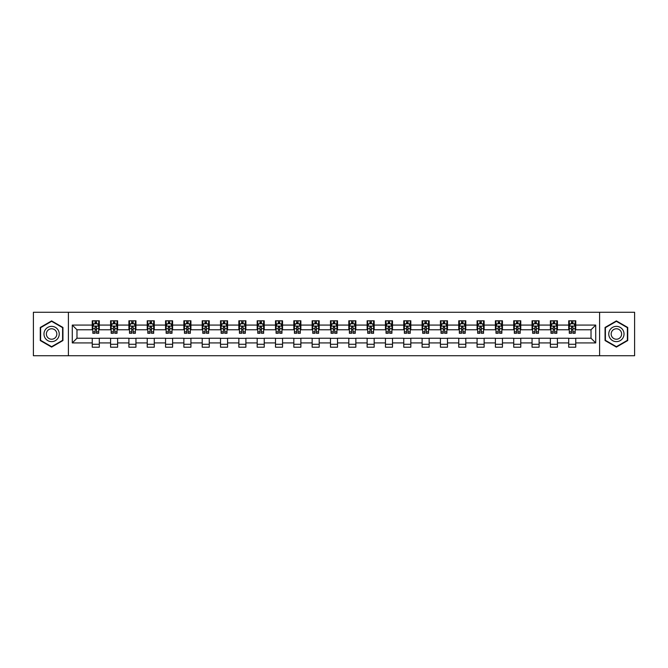 <?xml version="1.0" encoding="UTF-8"?>
<svg xmlns="http://www.w3.org/2000/svg" width="668" height="668" viewBox="0 0 668 668"><rect width="100%" height="100%" fill="white"/><g stroke="black" fill="none" stroke-linecap="round" stroke-linejoin="round"><path stroke-width="1" d="M599.597 355.735L634.6 355.735L634.6 312.265L599.597 312.265L599.597 355.735L68.403 355.735L68.403 312.265L33.4 312.265L33.4 355.735L68.403 355.735M599.597 312.265L68.403 312.265M575.749 325.074L575.749 320.782L568.702 320.782L568.702 325.074L557.421 325.074L557.421 320.782L550.374 320.782L550.374 325.074L539.101 325.074L539.101 320.782L532.054 320.782L532.054 325.074L520.773 325.074L520.773 320.782L513.725 320.782L513.725 325.074L502.453 325.074L502.453 320.782L495.397 320.782L495.397 325.074L484.125 325.074L484.125 320.782L477.077 320.782L477.077 325.074L465.796 325.074L465.796 320.782L458.749 320.782L458.749 325.074L447.476 325.074L447.476 320.782L440.429 320.782L440.429 325.074L429.148 325.074L429.148 320.782L422.101 320.782L422.101 325.074L410.82 325.074L410.82 320.782L403.773 320.782L403.773 325.074L392.5 325.074L392.5 320.782L385.453 320.782L385.453 325.074L374.172 325.074L374.172 320.782L367.124 320.782L367.124 325.074L355.852 325.074L355.852 320.782L348.805 320.782L348.805 325.074L337.524 325.074L337.524 320.782L330.476 320.782L330.476 325.074L319.195 325.074L319.195 320.782L312.148 320.782L312.148 325.074L300.876 325.074L300.876 320.782L293.828 320.782L293.828 325.074L282.547 325.074L282.547 320.782L275.5 320.782L275.5 325.074L264.227 325.074L264.227 320.782L257.18 320.782L257.18 325.074L245.899 325.074L245.899 320.782L238.852 320.782L238.852 325.074L227.571 325.074L227.571 320.782L220.524 320.782L220.524 325.074L209.251 325.074L209.251 320.782L202.204 320.782L202.204 325.074L190.923 325.074L190.923 320.782L183.875 320.782L183.875 325.074L172.603 325.074L172.603 320.782L165.547 320.782L165.547 325.074L154.275 325.074L154.275 320.782L147.227 320.782L147.227 325.074L135.946 325.074L135.946 320.782L128.899 320.782L128.899 325.074L117.626 325.074L117.626 320.782L110.579 320.782L110.579 325.074L99.298 325.074L99.298 320.782L92.251 320.782L92.251 325.074L72.286 325.074L72.286 342.926L76.979 338.225L92.251 338.225L92.251 347.218L99.298 347.218L99.298 338.225L110.579 338.225L110.579 347.218L117.626 347.218L117.626 338.225L128.899 338.225L128.899 347.218L135.946 347.218L135.946 338.225L147.227 338.225L147.227 347.218L154.275 347.218L154.275 338.225L165.547 338.225L165.547 347.218L172.603 347.218L172.603 338.225L183.875 338.225L183.875 347.218L190.923 347.218L190.923 338.225L202.204 338.225L202.204 347.218L209.251 347.218L209.251 338.225L220.524 338.225L220.524 347.218L227.571 347.218L227.571 338.225L238.852 338.225L238.852 347.218L245.899 347.218L245.899 338.225L257.18 338.225L257.18 347.218L264.227 347.218L264.227 338.225L275.5 338.225L275.5 347.218L282.547 347.218L282.547 338.225L293.828 338.225L293.828 347.218L300.876 347.218L300.876 338.225L312.148 338.225L312.148 347.218L319.195 347.218L319.195 338.225L330.476 338.225L330.476 347.218L337.524 347.218L337.524 338.225L348.805 338.225L348.805 347.218L355.852 347.218L355.852 338.225L367.124 338.225L367.124 347.218L374.172 347.218L374.172 338.225L385.453 338.225L385.453 347.218L392.5 347.218L392.5 338.225L403.773 338.225L403.773 347.218L410.82 347.218L410.82 338.225L422.101 338.225L422.101 347.218L429.148 347.218L429.148 338.225L440.429 338.225L440.429 347.218L447.476 347.218L447.476 338.225L458.749 338.225L458.749 347.218L465.796 347.218L465.796 338.225L477.077 338.225L477.077 347.218L484.125 347.218L484.125 338.225L495.397 338.225L495.397 347.218L502.453 347.218L502.453 338.225L513.725 338.225L513.725 347.218L520.773 347.218L520.773 338.225L532.054 338.225L532.054 347.218L539.101 347.218L539.101 338.225L550.374 338.225L550.374 347.218L557.421 347.218L557.421 338.225L568.702 338.225L568.702 347.218L575.749 347.218L575.749 338.225L591.021 338.225L591.021 329.775L575.749 329.775L575.749 325.074L595.714 325.074L595.714 342.926L575.749 342.926M568.702 342.926L557.421 342.926M550.374 342.926L539.101 342.926M532.054 342.926L520.773 342.926M513.725 342.926L502.453 342.926M495.397 342.926L484.125 342.926M477.077 342.926L465.796 342.926M458.749 342.926L447.476 342.926M440.429 342.926L429.148 342.926M422.101 342.926L410.82 342.926M403.773 342.926L392.5 342.926M385.453 342.926L374.172 342.926M367.124 342.926L355.852 342.926M348.805 342.926L337.524 342.926M330.476 342.926L319.195 342.926M312.148 342.926L300.876 342.926M293.828 342.926L282.547 342.926M275.5 342.926L264.227 342.926M257.18 342.926L245.899 342.926M238.852 342.926L227.571 342.926M220.524 342.926L209.251 342.926M202.204 342.926L190.923 342.926M183.875 342.926L172.603 342.926M165.547 342.926L154.275 342.926M147.227 342.926L135.946 342.926M128.899 342.926L117.626 342.926M110.579 342.926L99.298 342.926M92.251 342.926L72.286 342.926M568.702 325.074L568.702 329.775L557.421 329.775L557.421 325.074M550.374 325.074L550.374 329.775L539.101 329.775L539.101 325.074M532.054 325.074L532.054 329.775L520.773 329.775L520.773 325.074M513.725 325.074L513.725 329.775L502.453 329.775L502.453 325.074M495.397 325.074L495.397 329.775L484.125 329.775L484.125 325.074M477.077 325.074L477.077 329.775L465.796 329.775L465.796 325.074M458.749 325.074L458.749 329.775L447.476 329.775L447.476 325.074M440.429 325.074L440.429 329.775L429.148 329.775L429.148 325.074M422.101 325.074L422.101 329.775L410.82 329.775L410.82 325.074M403.773 325.074L403.773 329.775L392.5 329.775L392.5 325.074M385.453 325.074L385.453 329.775L374.172 329.775L374.172 325.074M367.124 325.074L367.124 329.775L355.852 329.775L355.852 325.074M348.805 325.074L348.805 329.775L337.524 329.775L337.524 325.074M330.476 325.074L330.476 329.775L319.195 329.775L319.195 325.074M312.148 325.074L312.148 329.775L300.876 329.775L300.876 325.074M293.828 325.074L293.828 329.775L282.547 329.775L282.547 325.074M275.5 325.074L275.5 329.775L264.227 329.775L264.227 325.074M257.18 325.074L257.18 329.775L245.899 329.775L245.899 325.074M238.852 325.074L238.852 329.775L227.571 329.775L227.571 325.074M220.524 325.074L220.524 329.775L209.251 329.775L209.251 325.074M202.204 325.074L202.204 329.775L190.923 329.775L190.923 325.074M183.875 325.074L183.875 329.775L172.603 329.775L172.603 325.074M165.547 325.074L165.547 329.775L154.275 329.775L154.275 325.074M147.227 325.074L147.227 329.775L135.946 329.775L135.946 325.074M128.899 325.074L128.899 329.775L117.626 329.775L117.626 325.074M110.579 325.074L110.579 329.775L99.298 329.775L99.298 325.074M92.251 325.074L92.251 329.775L76.979 329.775L72.286 325.074M76.979 329.775L76.979 338.225M595.714 342.926L591.021 338.225M591.021 329.775L595.714 325.074M92.251 323.721L92.835 323.721M95.073 323.721L96.484 323.721M98.714 323.721L99.298 323.721M92.251 329.65L92.835 329.65M95.073 329.65L96.484 329.65M98.714 329.65L99.298 329.65M92.251 338.35L99.298 338.35M92.251 344.279L99.298 344.279M110.579 338.35L117.626 338.35M110.579 344.279L117.626 344.279M110.579 323.721L111.164 323.721M113.393 323.721L114.804 323.721M117.034 323.721L117.626 323.721M110.579 329.65L111.164 329.65M113.393 329.65L114.804 329.65M117.034 329.65L117.626 329.65M128.899 338.35L135.946 338.35M128.899 344.279L135.946 344.279M128.899 323.721L129.492 323.721M131.721 323.721L133.132 323.721M135.362 323.721L135.946 323.721M128.899 329.65L129.492 329.65M131.721 329.65L133.132 329.65M135.362 329.65L135.946 329.65M147.227 338.35L154.275 338.35M147.227 344.279L154.275 344.279M147.227 323.721L147.812 323.721M150.049 323.721L151.452 323.721M153.69 323.721L154.275 323.721M147.227 329.65L147.812 329.65M150.049 329.65L151.452 329.65M153.69 329.65L154.275 329.65M165.547 338.35L172.603 338.35M165.547 344.279L172.603 344.279M165.547 323.721L166.14 323.721M168.369 323.721L169.781 323.721M172.01 323.721L172.603 323.721M165.547 329.65L166.14 329.65M168.369 329.65L169.781 329.65M172.01 329.65L172.603 329.65M183.875 338.35L190.923 338.35M183.875 344.279L190.923 344.279M183.875 323.721L184.46 323.721M186.698 323.721L188.109 323.721M190.338 323.721L190.923 323.721M183.875 329.65L184.46 329.65M186.698 329.65L188.109 329.65M190.338 329.65L190.923 329.65M202.204 338.35L209.251 338.35M202.204 344.279L209.251 344.279M202.204 323.721L202.788 323.721M205.018 323.721L206.429 323.721M208.658 323.721L209.251 323.721M202.204 329.65L202.788 329.65M205.018 329.65L206.429 329.65M208.658 329.65L209.251 329.65M220.524 338.35L227.571 338.35M220.524 344.279L227.571 344.279M220.524 323.721L221.116 323.721M223.346 323.721L224.757 323.721M226.986 323.721L227.571 323.721M220.524 329.65L221.116 329.65M223.346 329.65L224.757 329.65M226.986 329.65L227.571 329.65M238.852 338.35L245.899 338.35M238.852 344.279L245.899 344.279M238.852 323.721L239.436 323.721M241.674 323.721L243.077 323.721M245.315 323.721L245.899 323.721M238.852 329.65L239.436 329.65M241.674 329.65L243.077 329.65M245.315 329.65L245.899 329.65M257.18 338.35L264.227 338.35M257.18 344.279L264.227 344.279M257.18 323.721L257.764 323.721M259.994 323.721L261.405 323.721M263.635 323.721L264.227 323.721M257.18 329.65L257.764 329.65M259.994 329.65L261.405 329.65M263.635 329.65L264.227 329.65M275.5 338.35L282.547 338.35M275.5 344.279L282.547 344.279M275.5 323.721L276.084 323.721M278.322 323.721L279.733 323.721M281.963 323.721L282.547 323.721M275.5 329.65L276.084 329.65M278.322 329.65L279.733 329.65M281.963 329.65L282.547 329.65M293.828 338.35L300.876 338.35M293.828 344.279L300.876 344.279M293.828 323.721L294.413 323.721M296.642 323.721L298.053 323.721M300.283 323.721L300.876 323.721M293.828 329.65L294.413 329.65M296.642 329.65L298.053 329.65M300.283 329.65L300.876 329.65M312.148 338.35L319.195 338.35M312.148 344.279L319.195 344.279M312.148 323.721L312.741 323.721M314.97 323.721L316.381 323.721M318.611 323.721L319.195 323.721M312.148 329.65L312.741 329.65M314.97 329.65L316.381 329.65M318.611 329.65L319.195 329.65M330.476 338.35L337.524 338.35M330.476 344.279L337.524 344.279M330.476 323.721L331.061 323.721M333.299 323.721L334.701 323.721M336.939 323.721L337.524 323.721M330.476 329.65L331.061 329.65M333.299 329.65L334.701 329.65M336.939 329.65L337.524 329.65M348.805 338.35L355.852 338.35M348.805 344.279L355.852 344.279M348.805 323.721L349.389 323.721M351.618 323.721L353.03 323.721M355.259 323.721L355.852 323.721M348.805 329.65L349.389 329.65M351.618 329.65L353.03 329.65M355.259 329.65L355.852 329.65M367.124 338.35L374.172 338.35M367.124 344.279L374.172 344.279M367.124 323.721L367.717 323.721M369.947 323.721L371.358 323.721M373.587 323.721L374.172 323.721M367.124 329.65L367.717 329.65M369.947 329.65L371.358 329.65M373.587 329.65L374.172 329.65M385.453 338.35L392.5 338.35M385.453 344.279L392.5 344.279M385.453 323.721L386.037 323.721M388.267 323.721L389.678 323.721M391.916 323.721L392.5 323.721M385.453 329.65L386.037 329.65M388.267 329.65L389.678 329.65M391.916 329.65L392.5 329.65M403.773 338.35L410.82 338.35M403.773 344.279L410.82 344.279M403.773 323.721L404.365 323.721M406.595 323.721L408.006 323.721M410.236 323.721L410.82 323.721M403.773 329.65L404.365 329.65M406.595 329.65L408.006 329.65M410.236 329.65L410.82 329.65M422.101 338.35L429.148 338.35M422.101 344.279L429.148 344.279M422.101 323.721L422.685 323.721M424.923 323.721L426.326 323.721M428.564 323.721L429.148 323.721M422.101 329.65L422.685 329.65M424.923 329.65L426.326 329.65M428.564 329.65L429.148 329.65M440.429 338.35L447.476 338.35M440.429 344.279L447.476 344.279M440.429 323.721L441.014 323.721M443.243 323.721L444.654 323.721M446.884 323.721L447.476 323.721M440.429 329.65L441.014 329.65M443.243 329.65L444.654 329.65M446.884 329.65L447.476 329.65M458.749 338.35L465.796 338.35M458.749 344.279L465.796 344.279M458.749 323.721L459.342 323.721M461.571 323.721L462.982 323.721M465.212 323.721L465.796 323.721M458.749 329.65L459.342 329.65M461.571 329.65L462.982 329.65M465.212 329.65L465.796 329.65M477.077 338.35L484.125 338.35M477.077 344.279L484.125 344.279M477.077 323.721L477.662 323.721M479.891 323.721L481.302 323.721M483.54 323.721L484.125 323.721M477.077 329.65L477.662 329.65M479.891 329.65L481.302 329.65M483.54 329.65L484.125 329.65M495.397 338.35L502.453 338.35M495.397 344.279L502.453 344.279M495.397 323.721L495.99 323.721M498.219 323.721L499.631 323.721M501.86 323.721L502.453 323.721M495.397 329.65L495.99 329.65M498.219 329.65L499.631 329.65M501.86 329.65L502.453 329.65M513.725 338.35L520.773 338.35M513.725 344.279L520.773 344.279M513.725 323.721L514.31 323.721M516.548 323.721L517.95 323.721M520.188 323.721L520.773 323.721M513.725 329.65L514.31 329.65M516.548 329.65L517.95 329.65M520.188 329.65L520.773 329.65M532.054 338.35L539.101 338.35M532.054 344.279L539.101 344.279M532.054 323.721L532.638 323.721M534.868 323.721L536.279 323.721M538.508 323.721L539.101 323.721M532.054 329.65L532.638 329.65M534.868 329.65L536.279 329.65M538.508 329.65L539.101 329.65M550.374 338.35L557.421 338.35M550.374 344.279L557.421 344.279M550.374 323.721L550.966 323.721M553.196 323.721L554.607 323.721M556.836 323.721L557.421 323.721M550.374 329.65L550.966 329.65M553.196 329.65L554.607 329.65M556.836 329.65L557.421 329.65M568.702 338.35L575.749 338.35M568.702 344.279L575.749 344.279M568.702 323.721L569.286 323.721M571.516 323.721L572.927 323.721M575.165 323.721L575.749 323.721M568.702 329.65L569.286 329.65M571.516 329.65L572.927 329.65M575.165 329.65L575.749 329.65M51.611 347.093L62.942 340.546L62.942 327.454L51.611 320.907L40.272 327.454L40.272 340.546L51.611 347.093M627.728 327.454L616.389 320.907L605.058 327.454L605.058 340.546L616.389 347.093L627.728 340.546L627.728 327.454M96.484 322.31L95.073 322.31M98.714 331.821L96.484 331.821L96.484 333.299L98.714 333.299L98.714 326.126L97.536 323.78L94.013 323.78L92.835 326.126L92.835 333.299L95.073 333.299L95.073 331.821L92.835 331.821M92.835 326.126L92.835 320.782M98.714 326.126L98.714 320.782M95.073 323.78L95.073 320.782M96.484 320.782L96.484 323.78M96.484 331.821L96.484 327.011L95.073 327.011L95.073 331.821M58.216 337.816A7.632 7.632 0 0 0 55.427 327.387A7.632 7.632 0 0 0 44.998 330.184A7.632 7.632 0 0 0 47.787 340.613A7.632 7.632 0 0 0 58.216 337.816M56.137 336.614A5.227 5.227 0 0 0 54.225 329.474A5.227 5.227 0 0 0 47.077 331.386A5.227 5.227 0 0 0 48.998 338.526A5.227 5.227 0 0 0 56.137 336.614M40.623 340.338L40.623 327.662L51.611 321.316L62.592 327.662L62.592 340.338L51.611 346.684L40.623 340.338M616.389 326.368A7.632 7.632 0 0 0 608.757 334A7.632 7.632 0 0 0 616.389 341.632A7.632 7.632 0 0 0 624.029 334A7.632 7.632 0 0 0 616.389 326.368M616.389 328.773A5.227 5.227 0 0 0 611.162 334A5.227 5.227 0 0 0 616.389 339.227A5.227 5.227 0 0 0 621.616 334A5.227 5.227 0 0 0 616.389 328.773M627.377 340.338L616.389 346.684L605.408 340.338L605.408 327.662L616.389 321.316L627.377 327.662L627.377 340.338M114.804 322.31L113.393 322.31M117.034 331.821L114.804 331.821L114.804 333.299L117.034 333.299L117.034 326.126L115.865 323.78L112.341 323.78L111.164 326.126L111.164 333.299L113.393 333.299L113.393 331.821L111.164 331.821M111.164 326.126L111.164 320.782M117.034 326.126L117.034 320.782M113.393 323.78L113.393 320.782M114.804 320.782L114.804 323.78M114.804 331.821L114.804 327.011L113.393 327.011L113.393 331.821M133.132 322.31L131.721 322.31M135.362 331.821L133.132 331.821L133.132 333.299L135.362 333.299L135.362 326.126L134.184 323.78L130.661 323.78L129.492 326.126L129.492 333.299L131.721 333.299L131.721 331.821L129.492 331.821M129.492 326.126L129.492 320.782M135.362 326.126L135.362 320.782M131.721 323.78L131.721 320.782M133.132 320.782L133.132 323.78M133.132 331.821L133.132 327.011L131.721 327.011L131.721 331.821M151.452 322.31L150.049 322.31M153.69 331.821L151.452 331.821L151.452 333.299L153.69 333.299L153.69 326.126L152.513 323.78L148.989 323.78L147.812 326.126L147.812 333.299L150.049 333.299L150.049 331.821L147.812 331.821M147.812 326.126L147.812 320.782M153.69 326.126L153.69 320.782M150.049 323.78L150.049 320.782M151.452 320.782L151.452 323.78M151.452 331.821L151.452 327.011L150.049 327.011L150.049 331.821M169.781 322.31L168.369 322.31M172.01 331.821L169.781 331.821L169.781 333.299L172.01 333.299L172.01 326.126L170.841 323.78L167.317 323.78L166.14 326.126L166.14 333.299L168.369 333.299L168.369 331.821L166.14 331.821M166.14 326.126L166.14 320.782M172.01 326.126L172.01 320.782M168.369 323.78L168.369 320.782M169.781 320.782L169.781 323.78M169.781 331.821L169.781 327.011L168.369 327.011L168.369 331.821M188.109 322.31L186.698 322.31M190.338 331.821L188.109 331.821L188.109 333.299L190.338 333.299L190.338 326.126L189.161 323.78L185.637 323.78L184.46 326.126L184.46 333.299L186.698 333.299L186.698 331.821L184.46 331.821M184.46 326.126L184.46 320.782M190.338 326.126L190.338 320.782M186.698 323.78L186.698 320.782M188.109 320.782L188.109 323.78M188.109 331.821L188.109 327.011L186.698 327.011L186.698 331.821M206.429 322.31L205.018 322.31M208.658 331.821L206.429 331.821L206.429 333.299L208.658 333.299L208.658 326.126L207.489 323.78L203.965 323.78L202.788 326.126L202.788 333.299L205.018 333.299L205.018 331.821L202.788 331.821M202.788 326.126L202.788 320.782M208.658 326.126L208.658 320.782M205.018 323.78L205.018 320.782M206.429 320.782L206.429 323.78M206.429 331.821L206.429 327.011L205.018 327.011L205.018 331.821M224.757 322.31L223.346 322.31M226.986 331.821L224.757 331.821L224.757 333.299L226.986 333.299L226.986 326.126L225.809 323.78L222.285 323.78L221.116 326.126L221.116 333.299L223.346 333.299L223.346 331.821L221.116 331.821M221.116 326.126L221.116 320.782M226.986 326.126L226.986 320.782M223.346 323.78L223.346 320.782M224.757 320.782L224.757 323.78M224.757 331.821L224.757 327.011L223.346 327.011L223.346 331.821M243.077 322.31L241.674 322.31M245.315 331.821L243.077 331.821L243.077 333.299L245.315 333.299L245.315 326.126L244.137 323.78L240.614 323.78L239.436 326.126L239.436 333.299L241.674 333.299L241.674 331.821L239.436 331.821M239.436 326.126L239.436 320.782M245.315 326.126L245.315 320.782M241.674 323.78L241.674 320.782M243.077 320.782L243.077 323.78M243.077 331.821L243.077 327.011L241.674 327.011L241.674 331.821M261.405 322.31L259.994 322.31M263.635 331.821L261.405 331.821L261.405 333.299L263.635 333.299L263.635 326.126L262.466 323.78L258.942 323.78L257.764 326.126L257.764 333.299L259.994 333.299L259.994 331.821L257.764 331.821M257.764 326.126L257.764 320.782M263.635 326.126L263.635 320.782M259.994 323.78L259.994 320.782M261.405 320.782L261.405 323.78M261.405 331.821L261.405 327.011L259.994 327.011L259.994 331.821M279.733 322.31L278.322 322.31M281.963 331.821L279.733 331.821L279.733 333.299L281.963 333.299L281.963 326.126L280.785 323.78L277.262 323.78L276.084 326.126L276.084 333.299L278.322 333.299L278.322 331.821L276.084 331.821M276.084 326.126L276.084 320.782M281.963 326.126L281.963 320.782M278.322 323.78L278.322 320.782M279.733 320.782L279.733 323.78M279.733 331.821L279.733 327.011L278.322 327.011L278.322 331.821M298.053 322.31L296.642 322.31M300.283 331.821L298.053 331.821L298.053 333.299L300.283 333.299L300.283 326.126L299.114 323.78L295.59 323.78L294.413 326.126L294.413 333.299L296.642 333.299L296.642 331.821L294.413 331.821M294.413 326.126L294.413 320.782M300.283 326.126L300.283 320.782M296.642 323.78L296.642 320.782M298.053 320.782L298.053 323.78M298.053 331.821L298.053 327.011L296.642 327.011L296.642 331.821M316.381 322.31L314.97 322.31M318.611 331.821L316.381 331.821L316.381 333.299L318.611 333.299L318.611 326.126L317.434 323.78L313.91 323.78L312.741 326.126L312.741 333.299L314.97 333.299L314.97 331.821L312.741 331.821M312.741 326.126L312.741 320.782M318.611 326.126L318.611 320.782M314.97 323.78L314.97 320.782M316.381 320.782L316.381 323.78M316.381 331.821L316.381 327.011L314.97 327.011L314.97 331.821M334.701 322.31L333.299 322.31M336.939 331.821L334.701 331.821L334.701 333.299L336.939 333.299L336.939 326.126L335.762 323.78L332.238 323.78L331.061 326.126L331.061 333.299L333.299 333.299L333.299 331.821L331.061 331.821M331.061 326.126L331.061 320.782M336.939 326.126L336.939 320.782M333.299 323.78L333.299 320.782M334.701 320.782L334.701 323.78M334.701 331.821L334.701 327.011L333.299 327.011L333.299 331.821M353.03 322.31L351.618 322.31M355.259 331.821L353.03 331.821L353.03 333.299L355.259 333.299L355.259 326.126L354.09 323.78L350.566 323.78L349.389 326.126L349.389 333.299L351.618 333.299L351.618 331.821L349.389 331.821M349.389 326.126L349.389 320.782M355.259 326.126L355.259 320.782M351.618 323.78L351.618 320.782M353.03 320.782L353.03 323.78M353.03 331.821L353.03 327.011L351.618 327.011L351.618 331.821M371.358 322.31L369.947 322.31M373.587 331.821L371.358 331.821L371.358 333.299L373.587 333.299L373.587 326.126L372.41 323.78L368.886 323.78L367.717 326.126L367.717 333.299L369.947 333.299L369.947 331.821L367.717 331.821M367.717 326.126L367.717 320.782M373.587 326.126L373.587 320.782M369.947 323.78L369.947 320.782M371.358 320.782L371.358 323.78M371.358 331.821L371.358 327.011L369.947 327.011L369.947 331.821M389.678 322.31L388.267 322.31M391.916 331.821L389.678 331.821L389.678 333.299L391.916 333.299L391.916 326.126L390.738 323.78L387.215 323.78L386.037 326.126L386.037 333.299L388.267 333.299L388.267 331.821L386.037 331.821M386.037 326.126L386.037 320.782M391.916 326.126L391.916 320.782M388.267 323.78L388.267 320.782M389.678 320.782L389.678 323.78M389.678 331.821L389.678 327.011L388.267 327.011L388.267 331.821M408.006 322.31L406.595 322.31M410.236 331.821L408.006 331.821L408.006 333.299L410.236 333.299L410.236 326.126L409.058 323.78L405.534 323.78L404.365 326.126L404.365 333.299L406.595 333.299L406.595 331.821L404.365 331.821M404.365 326.126L404.365 320.782M410.236 326.126L410.236 320.782M406.595 323.78L406.595 320.782M408.006 320.782L408.006 323.78M408.006 331.821L408.006 327.011L406.595 327.011L406.595 331.821M426.326 322.31L424.923 322.31M428.564 331.821L426.326 331.821L426.326 333.299L428.564 333.299L428.564 326.126L427.386 323.78L423.863 323.78L422.685 326.126L422.685 333.299L424.923 333.299L424.923 331.821L422.685 331.821M422.685 326.126L422.685 320.782M428.564 326.126L428.564 320.782M424.923 323.78L424.923 320.782M426.326 320.782L426.326 323.78M426.326 331.821L426.326 327.011L424.923 327.011L424.923 331.821M444.654 322.31L443.243 322.31M446.884 331.821L444.654 331.821L444.654 333.299L446.884 333.299L446.884 326.126L445.715 323.78L442.191 323.78L441.014 326.126L441.014 333.299L443.243 333.299L443.243 331.821L441.014 331.821M441.014 326.126L441.014 320.782M446.884 326.126L446.884 320.782M443.243 323.78L443.243 320.782M444.654 320.782L444.654 323.78M444.654 331.821L444.654 327.011L443.243 327.011L443.243 331.821M462.982 322.31L461.571 322.31M465.212 331.821L462.982 331.821L462.982 333.299L465.212 333.299L465.212 326.126L464.035 323.78L460.511 323.78L459.342 326.126L459.342 333.299L461.571 333.299L461.571 331.821L459.342 331.821M459.342 326.126L459.342 320.782M465.212 326.126L465.212 320.782M461.571 323.78L461.571 320.782M462.982 320.782L462.982 323.78M462.982 331.821L462.982 327.011L461.571 327.011L461.571 331.821M481.302 322.31L479.891 322.31M483.54 331.821L481.302 331.821L481.302 333.299L483.54 333.299L483.54 326.126L482.363 323.78L478.839 323.78L477.662 326.126L477.662 333.299L479.891 333.299L479.891 331.821L477.662 331.821M477.662 326.126L477.662 320.782M483.54 326.126L483.54 320.782M479.891 323.78L479.891 320.782M481.302 320.782L481.302 323.78M481.302 331.821L481.302 327.011L479.891 327.011L479.891 331.821M499.631 322.31L498.219 322.31M501.86 331.821L499.631 331.821L499.631 333.299L501.86 333.299L501.86 326.126L500.683 323.78L497.159 323.78L495.99 326.126L495.99 333.299L498.219 333.299L498.219 331.821L495.99 331.821M495.99 326.126L495.99 320.782M501.86 326.126L501.86 320.782M498.219 323.78L498.219 320.782M499.631 320.782L499.631 323.78M499.631 331.821L499.631 327.011L498.219 327.011L498.219 331.821M517.95 322.31L516.548 322.31M520.188 331.821L517.95 331.821L517.95 333.299L520.188 333.299L520.188 326.126L519.011 323.78L515.487 323.78L514.31 326.126L514.31 333.299L516.548 333.299L516.548 331.821L514.31 331.821M514.31 326.126L514.31 320.782M520.188 326.126L520.188 320.782M516.548 323.78L516.548 320.782M517.95 320.782L517.95 323.78M517.95 331.821L517.95 327.011L516.548 327.011L516.548 331.821M536.279 322.31L534.868 322.31M538.508 331.821L536.279 331.821L536.279 333.299L538.508 333.299L538.508 326.126L537.339 323.78L533.815 323.78L532.638 326.126L532.638 333.299L534.868 333.299L534.868 331.821L532.638 331.821M532.638 326.126L532.638 320.782M538.508 326.126L538.508 320.782M534.868 323.78L534.868 320.782M536.279 320.782L536.279 323.78M536.279 331.821L536.279 327.011L534.868 327.011L534.868 331.821M554.607 322.31L553.196 322.31M556.836 331.821L554.607 331.821L554.607 333.299L556.836 333.299L556.836 326.126L555.659 323.78L552.135 323.78L550.966 326.126L550.966 333.299L553.196 333.299L553.196 331.821L550.966 331.821M550.966 326.126L550.966 320.782M556.836 326.126L556.836 320.782M553.196 323.78L553.196 320.782M554.607 320.782L554.607 323.78M554.607 331.821L554.607 327.011L553.196 327.011L553.196 331.821M572.927 322.31L571.516 322.31M575.165 331.821L572.927 331.821L572.927 333.299L575.165 333.299L575.165 326.126L573.987 323.78L570.464 323.78L569.286 326.126L569.286 333.299L571.516 333.299L571.516 331.821L569.286 331.821M569.286 326.126L569.286 320.782M575.165 326.126L575.165 320.782M571.516 323.78L571.516 320.782M572.927 320.782L572.927 323.78M572.927 331.821L572.927 327.011L571.516 327.011L571.516 331.821M98.68 326.067L92.869 326.067M92.835 323.922L93.946 323.922M97.612 323.922L98.714 323.922M95.073 328.673L92.835 328.673M98.714 328.673L96.484 328.673M96.484 323.061L95.073 323.061M117.009 326.067L111.197 326.067M111.164 323.922L112.266 323.922M115.931 323.922L117.034 323.922M113.393 328.673L111.164 328.673M117.034 328.673L114.804 328.673M114.804 323.061L113.393 323.061M135.337 326.067L129.517 326.067M129.492 323.922L130.594 323.922M134.26 323.922L135.362 323.922M131.721 328.673L129.492 328.673M135.362 328.673L133.132 328.673M133.132 323.061L131.721 323.061M153.657 326.067L147.845 326.067M147.812 323.922L148.914 323.922M152.58 323.922L153.69 323.922M150.049 328.673L147.812 328.673M153.69 328.673L151.452 328.673M151.452 323.061L150.049 323.061M171.985 326.067L166.165 326.067M166.14 323.922L167.242 323.922M170.908 323.922L172.01 323.922M168.369 328.673L166.14 328.673M172.01 328.673L169.781 328.673M169.781 323.061L168.369 323.061M190.305 326.067L184.493 326.067M184.46 323.922L185.57 323.922M189.236 323.922L190.338 323.922M186.698 328.673L184.46 328.673M190.338 328.673L188.109 328.673M188.109 323.061L186.698 323.061M208.633 326.067L202.821 326.067M202.788 323.922L203.89 323.922M207.556 323.922L208.658 323.922M205.018 328.673L202.788 328.673M208.658 328.673L206.429 328.673M206.429 323.061L205.018 323.061M226.961 326.067L221.141 326.067M221.116 323.922L222.219 323.922M225.884 323.922L226.986 323.922M223.346 328.673L221.116 328.673M226.986 328.673L224.757 328.673M224.757 323.061L223.346 323.061M245.281 326.067L239.47 326.067M239.436 323.922L240.547 323.922M244.204 323.922L245.315 323.922M241.674 328.673L239.436 328.673M245.315 328.673L243.077 328.673M243.077 323.061L241.674 323.061M263.609 326.067L257.79 326.067M257.764 323.922L258.867 323.922M262.532 323.922L263.635 323.922M259.994 328.673L257.764 328.673M263.635 328.673L261.405 328.673M261.405 323.061L259.994 323.061M281.929 326.067L276.118 326.067M276.084 323.922L277.195 323.922M280.861 323.922L281.963 323.922M278.322 328.673L276.084 328.673M281.963 328.673L279.733 328.673M279.733 323.061L278.322 323.061M300.258 326.067L294.446 326.067M294.413 323.922L295.515 323.922M299.18 323.922L300.283 323.922M296.642 328.673L294.413 328.673M300.283 328.673L298.053 328.673M298.053 323.061L296.642 323.061M318.586 326.067L312.766 326.067M312.741 323.922L313.843 323.922M317.509 323.922L318.611 323.922M314.97 328.673L312.741 328.673M318.611 328.673L316.381 328.673M316.381 323.061L314.97 323.061M336.906 326.067L331.094 326.067M331.061 323.922L332.171 323.922M335.829 323.922L336.939 323.922M333.299 328.673L331.061 328.673M336.939 328.673L334.701 328.673M334.701 323.061L333.299 323.061M355.234 326.067L349.414 326.067M349.389 323.922L350.491 323.922M354.157 323.922L355.259 323.922M351.618 328.673L349.389 328.673M355.259 328.673L353.03 328.673M353.03 323.061L351.618 323.061M373.554 326.067L367.742 326.067M367.717 323.922L368.819 323.922M372.485 323.922L373.587 323.922M369.947 328.673L367.717 328.673M373.587 328.673L371.358 328.673M371.358 323.061L369.947 323.061M391.882 326.067L386.071 326.067M386.037 323.922L387.139 323.922M390.805 323.922L391.916 323.922M388.267 328.673L386.037 328.673M391.916 328.673L389.678 328.673M389.678 323.061L388.267 323.061M410.21 326.067L404.39 326.067M404.365 323.922L405.468 323.922M409.133 323.922L410.236 323.922M406.595 328.673L404.365 328.673M410.236 328.673L408.006 328.673M408.006 323.061L406.595 323.061M428.53 326.067L422.719 326.067M422.685 323.922L423.796 323.922M427.453 323.922L428.564 323.922M424.923 328.673L422.685 328.673M428.564 328.673L426.326 328.673M426.326 323.061L424.923 323.061M446.859 326.067L441.039 326.067M441.014 323.922L442.116 323.922M445.781 323.922L446.884 323.922M443.243 328.673L441.014 328.673M446.884 328.673L444.654 328.673M444.654 323.061L443.243 323.061M465.178 326.067L459.367 326.067M459.342 323.922L460.444 323.922M464.11 323.922L465.212 323.922M461.571 328.673L459.342 328.673M465.212 328.673L462.982 328.673M462.982 323.061L461.571 323.061M483.507 326.067L477.695 326.067M477.662 323.922L478.764 323.922M482.43 323.922L483.54 323.922M479.891 328.673L477.662 328.673M483.54 328.673L481.302 328.673M481.302 323.061L479.891 323.061M501.835 326.067L496.015 326.067M495.99 323.922L497.092 323.922M500.758 323.922L501.86 323.922M498.219 328.673L495.99 328.673M501.86 328.673L499.631 328.673M499.631 323.061L498.219 323.061M520.155 326.067L514.343 326.067M514.31 323.922L515.42 323.922M519.086 323.922L520.188 323.922M516.548 328.673L514.31 328.673M520.188 328.673L517.95 328.673M517.95 323.061L516.548 323.061M538.483 326.067L532.663 326.067M532.638 323.922L533.74 323.922M537.406 323.922L538.508 323.922M534.868 328.673L532.638 328.673M538.508 328.673L536.279 328.673M536.279 323.061L534.868 323.061M556.803 326.067L550.991 326.067M550.966 323.922L552.069 323.922M555.734 323.922L556.836 323.922M553.196 328.673L550.966 328.673M556.836 328.673L554.607 328.673M554.607 323.061L553.196 323.061M575.131 326.067L569.32 326.067M569.286 323.922L570.389 323.922M574.054 323.922L575.165 323.922M571.516 328.673L569.286 328.673M575.165 328.673L572.927 328.673M572.927 323.061L571.516 323.061"/></g></svg>
